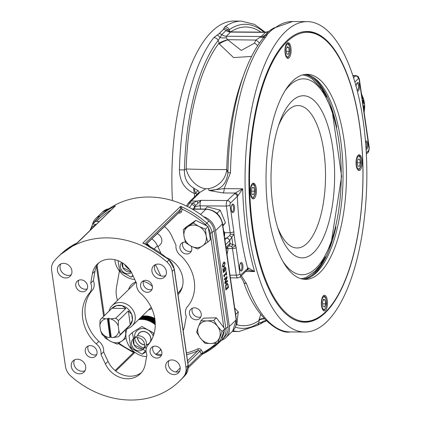<?xml version="1.0" encoding="UTF-8"?>
<svg xmlns="http://www.w3.org/2000/svg" width="421" height="421" viewBox="0 0 421 421"><rect width="100%" height="100%" fill="white"/><g stroke="black" fill="none" stroke-linecap="round" stroke-linejoin="round"><path stroke-width="0.63" d="M141.588 316.671A19.934 17.098 45.8 0 1 154.902 319.286M154.781 318.487A19.934 17.098 -134.2 0 0 142.061 316.208M149.844 246.327A19.934 17.098 -134.2 0 0 146.961 243.591M146.492 244.048A19.934 17.098 45.8 0 1 148.013 245.38M235.649 314.413L238.244 311.887L234.75 308.14M236.034 325.301L236.86 324.496L238.244 311.887M216.362 212.863L217.32 212.994L217.583 213.957M204.985 209.079L207.29 206.832L220.209 210.184L225.467 222.777L222.904 225.961M217.32 212.994L220.209 210.184M222.82 225.356L225.467 222.777M92.399 224.73A15.661 13.435 45.8 0 1 95.741 218.567A15.661 13.435 45.8 0 1 100.23 215.847L100.23 215.847A86.863 74.491 45.8 0 1 203.559 216.662A15.661 13.435 45.8 0 1 215.541 230.65L229.356 326.517A15.661 13.435 45.8 0 1 225.872 337.631A15.661 13.435 45.8 0 1 221.383 340.352A86.863 74.491 45.8 0 1 221.383 340.352L219.288 342.394A86.863 74.491 -134.2 0 0 223.377 338.016L225.477 335.974A86.863 74.491 45.8 0 1 221.383 340.347M70.691 375.948A86.863 74.491 -134.2 0 0 179.393 381.215A86.863 74.491 -134.2 0 0 183.488 376.837A14.24 12.209 -134.2 0 0 185.982 367.454L172.142 271.424A14.24 12.209 -134.2 0 0 166.932 261.978A86.863 74.491 -134.2 0 0 58.235 256.71A86.863 74.491 -134.2 0 0 54.141 261.088A14.24 12.209 -134.2 0 0 51.646 270.471L65.481 366.502A14.24 12.209 -134.2 0 0 70.691 375.948M105.387 363.923A22.781 19.54 -134.2 0 0 140.256 373.837A22.781 19.54 -134.2 0 0 145.245 364.239L146.918 354.771A10.678 9.157 45.8 0 1 148.518 344.462A10.678 9.157 45.8 0 1 148.655 344.331A39.232 33.643 -134.2 0 0 141.403 294.005A10.678 9.157 45.8 0 1 136.646 283.517L132.241 274.003A22.781 19.54 -134.2 0 0 97.372 264.088A22.781 19.54 -134.2 0 0 92.383 273.687L90.71 283.154A10.678 9.157 45.8 0 1 89.105 293.463A10.678 9.157 45.8 0 1 88.973 293.595A39.232 33.643 -134.2 0 0 96.225 343.915A10.678 9.157 45.8 0 1 100.977 354.408L105.387 363.923L108.008 361.371A22.781 19.54 -134.2 0 0 141.498 372.485M91.999 357.582A6.41 5.494 -134.2 0 0 95.609 356.192A6.41 5.494 -134.2 0 0 95.078 347.767A6.41 5.494 -134.2 0 0 86.668 347.009A6.41 5.494 -134.2 0 0 85.9 353.619A6.41 5.494 -134.2 0 0 91.999 357.582M147.35 292.306A6.41 5.494 -134.2 0 0 150.955 290.916A6.41 5.494 -134.2 0 0 150.429 282.491A6.41 5.494 -134.2 0 0 142.019 281.733A6.41 5.494 -134.2 0 0 141.251 288.338A6.41 5.494 -134.2 0 0 147.35 292.306M82.521 291.795A6.41 5.494 -134.2 0 0 86.126 290.406A6.41 5.494 -134.2 0 0 85.595 281.981A6.41 5.494 -134.2 0 0 77.19 281.217A6.41 5.494 -134.2 0 0 76.422 287.827A6.41 5.494 -134.2 0 0 82.521 291.795M156.828 358.097A6.41 5.494 -134.2 0 0 160.438 356.708A6.41 5.494 -134.2 0 0 159.906 348.283A6.41 5.494 -134.2 0 0 151.502 347.52A6.41 5.494 -134.2 0 0 150.734 354.129A6.41 5.494 -134.2 0 0 156.828 358.097M65.729 277.965A7.831 6.715 -134.2 0 0 70.133 276.271A7.831 6.715 -134.2 0 0 69.486 265.972A7.831 6.715 -134.2 0 0 59.214 265.046A7.831 6.715 -134.2 0 0 58.272 273.118A7.831 6.715 -134.2 0 0 65.729 277.965M160.19 278.713A7.831 6.715 -134.2 0 0 164.6 277.018A7.831 6.715 -134.2 0 0 163.953 266.719A7.831 6.715 -134.2 0 0 153.676 265.788A7.831 6.715 -134.2 0 0 152.739 273.866A7.831 6.715 -134.2 0 0 160.19 278.713M174.005 374.579A7.831 6.715 -134.2 0 0 178.415 372.88A7.831 6.715 -134.2 0 0 177.767 362.586A7.831 6.715 -134.2 0 0 167.49 361.655A7.831 6.715 -134.2 0 0 166.553 369.733A7.831 6.715 -134.2 0 0 174.005 374.579M79.543 373.832A7.831 6.715 -134.2 0 0 83.947 372.132A7.831 6.715 -134.2 0 0 83.3 361.839A7.831 6.715 -134.2 0 0 73.028 360.908A7.831 6.715 -134.2 0 0 72.086 368.985A7.831 6.715 -134.2 0 0 79.543 373.832M98.751 262.883A22.781 19.54 -134.2 0 0 95.004 271.135L93.336 280.597L90.71 283.154M93.336 280.597A10.678 9.157 45.8 0 1 91.731 290.911A10.678 9.157 45.8 0 1 91.599 291.037A39.232 33.643 -134.2 0 0 98.851 341.363A10.678 9.157 45.8 0 1 103.603 351.856L108.008 361.371M96.225 343.915L98.851 341.363M100.977 354.408L103.603 351.856M186.671 354.724A81.169 69.607 -134.2 0 0 198.012 350.609A1.426 1.221 45.8 0 1 199.822 351.272L201.28 353.693L202.911 352.63L201.454 350.209A2.847 2.442 -134.2 0 0 197.828 348.877A79.743 68.386 45.8 0 1 186.424 352.993M188.298 366.328L201.28 353.693L202.201 354.335M201.933 354.44L202.911 352.63A85.437 73.27 45.8 0 0 216.468 343.115M88.236 345.994A6.41 5.494 -134.2 0 0 89.084 351.988A6.41 5.494 -134.2 0 0 94.625 355.029A6.41 5.494 -134.2 0 0 96.667 354.656M143.587 280.718A6.41 5.494 -134.2 0 0 144.429 286.706A6.41 5.494 -134.2 0 0 149.976 289.753A6.41 5.494 -134.2 0 0 152.013 289.374M78.759 280.207A6.41 5.494 -134.2 0 0 79.601 286.196A6.41 5.494 -134.2 0 0 85.147 289.238A6.41 5.494 -134.2 0 0 87.184 288.864M153.065 346.504A6.41 5.494 -134.2 0 0 153.912 352.498A6.41 5.494 -134.2 0 0 159.454 355.54A6.41 5.494 -134.2 0 0 161.496 355.166M60.729 263.978A7.831 6.715 -134.2 0 0 61.434 271.492A7.831 6.715 -134.2 0 0 68.349 275.413A7.831 6.715 -134.2 0 0 71.238 274.781M155.196 264.725A7.831 6.715 -134.2 0 0 155.902 272.24A7.831 6.715 -134.2 0 0 162.816 276.16A7.831 6.715 -134.2 0 0 165.706 275.529M169.01 360.592A7.831 6.715 -134.2 0 0 169.716 368.101A7.831 6.715 -134.2 0 0 176.631 372.027A7.831 6.715 -134.2 0 0 179.52 371.39M74.543 359.844A7.831 6.715 -134.2 0 0 75.248 367.354A7.831 6.715 -134.2 0 0 82.163 371.28A7.831 6.715 -134.2 0 0 85.053 370.643M144.756 243.891L142.798 243.133L144.256 243.591M77.185 242.864L113.565 207.627M178.425 212.973A2.847 2.442 -134.2 0 0 181.483 211.621L182.246 209.216A1.426 0.663 17.6 0 0 180.451 209.158L179.688 211.558A1.426 1.221 45.8 0 1 179.414 212.01L146.092 244.438M224.161 330.559A12.814 10.988 45.8 0 1 221.793 337.579A1.426 0.731 -139.6 0 0 223.377 338.016A14.24 12.209 -134.2 0 0 225.877 328.633L212.037 232.602A14.24 12.209 -134.2 0 0 206.827 223.156L205.516 224.603A85.437 73.27 45.8 0 0 182.246 209.216L180.593 206.353L180.451 209.158L144.808 243.838M196.202 319.786A6.41 5.494 45.8 0 1 190.103 315.818A6.41 5.494 45.8 0 1 190.871 309.209A6.41 5.494 45.8 0 1 199.275 309.972A6.41 5.494 45.8 0 1 199.807 318.397A6.41 5.494 45.8 0 1 196.202 319.786M191.197 246.211A6.41 5.494 45.8 0 1 190.324 252.605A6.41 5.494 45.8 0 1 186.719 253.995A6.41 5.494 45.8 0 1 180.62 250.027A6.41 5.494 45.8 0 1 181.388 243.422A6.41 5.494 45.8 0 1 185.398 242.049M164.5 226.519A22.781 19.54 45.8 0 1 171.61 235.692L176.015 245.206A10.678 9.157 -134.2 0 0 180.772 255.694A39.232 33.643 45.8 0 1 188.024 306.02A10.678 9.157 -134.2 0 0 187.887 306.151A10.678 9.157 -134.2 0 0 186.287 316.46L184.614 325.928A22.781 19.54 45.8 0 1 183.182 330.506M89.947 230.613L92.678 224.109L95.325 221.53L99.393 221.42M95.967 224.756A12.104 10.378 -134.2 0 0 90.089 230.229A12.104 10.378 -134.2 0 0 89.957 230.603M92.678 224.109L96.404 224.33M125.369 329.969L125.569 331.18A12.104 10.378 -134.2 0 0 125.305 330.032M126.084 338.063L121.774 341.11A12.104 10.378 -134.2 0 0 125.569 331.18L125.974 333.185M121.774 341.11L117.217 344.136L110.702 341.41A12.104 10.378 -134.2 0 0 121.774 341.11M105.55 336.884A12.104 10.378 -134.2 0 0 110.702 341.41L104.987 337.916L104.571 336.584M200.959 320.718L203.606 318.144L216.389 317.797L224.793 328.917L220.409 340.384L217.762 342.957L210.974 343.52L204.98 343.304L200.38 338.137L196.581 332.185L198.37 326.838A12.104 10.378 -134.2 0 0 200.38 338.137A12.104 10.378 -134.2 0 0 210.974 343.52A12.104 10.378 -134.2 0 0 219.557 337.61A12.104 10.378 -134.2 0 0 217.546 326.317A12.104 10.378 -134.2 0 0 206.953 320.934A12.104 10.378 -134.2 0 0 198.37 326.838L200.959 320.718L206.953 320.934L213.742 320.37L217.546 326.317L222.146 331.49L217.762 342.957M216.389 317.797L213.742 320.37M224.793 328.917L222.146 331.49M183.314 229.755L187.871 226.73A12.104 10.378 -134.2 0 0 184.077 236.665A12.104 10.378 -134.2 0 0 191.355 246.296L185.64 242.796L184.077 236.665L183.314 229.755L185.961 227.177L195.87 220.357L208.1 226.577L210.426 239.617L207.779 242.191L197.87 249.016L191.355 246.296A12.104 10.378 -134.2 0 0 202.427 245.99A12.104 10.378 -134.2 0 0 206.216 236.06L207.779 242.191M187.871 226.73L193.223 222.93L198.944 226.43A12.104 10.378 -134.2 0 0 187.871 226.73M195.87 220.357L193.223 222.93M198.944 226.43L205.459 229.15L206.216 236.06A12.104 10.378 -134.2 0 0 198.944 226.43M208.1 226.577L205.459 229.15M203.559 216.662A86.863 74.491 45.8 0 1 208.927 221.114A14.24 12.209 45.8 0 1 214.136 230.561L227.977 326.591A14.24 12.209 45.8 0 1 225.477 335.974M182.956 242.407A6.41 5.494 -134.2 0 0 183.798 248.401A6.41 5.494 -134.2 0 0 189.345 251.442A6.41 5.494 -134.2 0 0 191.381 251.063M192.434 308.198A6.41 5.494 -134.2 0 0 193.281 314.187A6.41 5.494 -134.2 0 0 198.823 317.229A6.41 5.494 -134.2 0 0 200.864 316.855M223.419 262.509L224.356 261.978L223.435 262.509L222.377 265.961L223.435 262.509M223.114 267.293L222.362 265.961L222.935 267.251L224.051 266.761L225.109 263.304L224.356 261.978M224.44 279.881L224.309 279.055L224.44 279.881L226.519 277.86L224.83 282.559L225.009 283.812L224.814 282.559L226.498 277.876M224.309 279.055L226.935 276.502L224.309 279.055M225.256 282.617L227.514 280.433L225.251 282.638L227.093 277.492L226.945 276.502M226.435 275.081L226.251 273.887L226.435 275.081L226.703 274.824L226.24 271.582L226.14 273.018L225.956 271.84L226.224 271.582M223.872 276.013L224.44 277.029L223.761 275.323L226.124 273.018L223.777 275.323L224.035 275.944M225.888 290.011L225.535 285.917L226.445 283.491L227.024 283.212L226.461 283.491L225.551 285.917L225.888 290.011L228.524 287.459L227.756 283.78L227.014 283.212M222.862 268.919L223.388 272.566L222.851 268.919L223.172 268.619L222.851 268.919M223.572 271.398L224.261 270.729L224.098 268.44L224.635 267.14L225.351 267.114L224.635 267.14L224.114 268.44L224.272 270.729L223.572 271.413L223.172 268.619M223.388 272.566L224.74 271.25L224.451 268.793L224.777 268.045L225.251 267.972L225.551 268.777L225.588 270.74L225.535 268.772L225.24 267.972L224.761 268.045M222.798 264.441L224.404 262.878L224.819 263.588L224.677 264.856L223.919 265.856L223.088 266.398L222.667 265.677L222.798 264.441M223.093 266.398L224.667 264.856L224.803 263.588L224.393 262.878M225.009 283.812L227.635 281.26L227.514 280.433M224.44 277.029L224.504 275.587L226.261 273.876M225.977 288.159L225.882 286.254L226.587 284.417L227.135 284.154L227.561 284.528L228.098 286.869L226.077 288.832L225.977 288.159M228.098 286.869L227.545 284.528L227.082 284.149M226.077 288.822L228.082 286.869M225.367 267.114L224.646 267.14L225.367 267.114L225.856 268.493L225.956 270.377L225.588 270.74M224.777 268.045L225.24 267.972M227.614 247.143A4.273 1.673 -89.5 0 1 227.956 248.553L232.466 248.59L236.297 275.176L229.992 275.123M226.293 248.427L227.956 248.553A32.754 28.086 -134.2 0 1 227.014 254.463M193.313 208.984L195.36 205.632L201.143 200.333L196.933 201.038L192.729 203.022L189.66 203.001A21.36 8.378 -89.5 0 1 191.218 200.996L198.959 193.465A2.847 2.442 -134.2 0 0 197.36 194.076A2.847 2.442 -134.2 0 0 197.354 194.081L189.618 201.612A2.847 2.442 45.8 0 1 191.218 200.996L196.933 201.038A2.847 0.579 -102.4 0 1 197.781 203.132M228.945 245.848L231.324 246.427L232.139 247.222A2.847 1.784 -19.6 0 0 235.597 245.306L234.008 234.286L230.271 234.229L229.745 235.471L226.603 238.086A2.847 2.41 43 0 1 229.64 240.728L231.766 237.118L234.008 234.286A7.12 2.794 90.5 0 0 233.839 231.639L230.008 205.059A1.426 0.558 -89.5 0 1 230.34 203.217L237.886 195.818L242.685 188.782L224.172 188.634L230.492 172.731L227.924 172.757C226.503 184.672 220.194 190.581 209 190.487L223.077 192.95L235.271 193.05L227.34 200.538A4.273 1.673 90.5 0 0 226.34 206.058L230.166 232.639L223.883 232.75M198.959 193.465L199.48 192.607L205.864 188.776L208.406 188.661A21.36 20.113 162.1 0 0 226.724 169.4A143.887 56.451 -89.5 0 1 242.122 79.359L244.385 73.18A153.076 60.056 90.5 0 0 227.924 172.757L226.724 169.4C226.003 169.81 196.286 169.442 186.182 168.963L184.456 169.963A152.044 59.656 -89.5 0 1 218.167 40.453L219.267 43.979L233.587 57.598L251.579 56.419M205.864 188.776A21.36 15.798 59 0 1 186.182 168.963A149.381 58.608 90.5 0 1 218.962 43.242A7.12 1.042 160.4 0 1 227.666 39.7L226.298 37.764L226.303 36.243A7.12 6.078 46.5 0 1 221.83 34.596L226.066 30.47A7.12 6.131 -134.9 0 0 230.576 32.085L231.103 31.901L228.803 31.222A7.12 5.41 -51.3 0 1 228.782 31.207L228.792 31.217A7.12 5.41 -51.3 0 1 227.698 29.875L229.15 29.765A152.044 59.656 -89.5 0 1 263.904 32.159M230.492 172.731A155.212 60.898 -89.5 0 1 265.683 37.095L267.656 34.017L271.929 29.859A4.273 3.752 -132.6 0 0 269.551 30.759A4.273 3.752 -132.6 0 0 269.472 30.833L265.272 34.917A7.12 6.162 44.2 0 1 261.209 36.522L255.8 40.069L254.479 43.152L241.301 50.425L227.829 39.848A7.12 1.252 -22.9 0 0 219.267 43.979M259.368 43.179A7.12 3.257 -156.8 0 0 255.8 40.069L227.666 39.7M265.551 32.185L265.477 32.364A7.12 6.047 -132.7 0 0 269.193 31.091M254.479 43.152A7.12 3.257 -156.8 0 1 257.668 45.715M197.233 194.202A2.847 2.668 -170.1 0 1 199.48 192.607L198.144 190.724L193.528 187.966L194.376 193.497A155.212 60.898 90.5 0 0 194.518 196.844M193.534 187.961C187.15 183.972 184.124 177.967 184.456 169.963L179.42 169.8C179.635 181.288 184.624 189.187 194.376 193.497A4.273 0.442 -2.1 0 1 195.939 193.56L196.844 194.581M213.836 37.59A4.273 3.505 -141.7 0 1 218.167 40.453L221.83 34.596A4.273 3.663 40.1 0 0 219.088 33.669L213.836 37.59A155.212 60.898 90.5 0 0 179.42 169.8M223.425 29.449A4.273 3.652 51.5 0 1 226.066 30.47L227.698 29.875A4.273 4.094 -172.9 0 0 223.888 28.323L223.425 29.449L219.088 33.669M230.408 32.101L229.15 29.765A4.273 3.784 55.1 0 0 225.046 26.681L223.888 28.323M267.656 34.017A4.273 3.568 -135.7 0 0 265.272 34.917L263.078 38.243A4.273 3.531 -140.8 0 0 263.072 38.243C255.905 47.105 249.679 58.751 244.385 73.18M271.929 29.859L275.402 27.639A155.212 60.898 -89.5 0 1 292.569 21.513L307.198 21.629A155.212 60.898 -89.5 0 1 366.049 148.76A155.212 60.898 -89.5 0 1 326.849 321.712A155.212 60.898 -89.5 0 1 304.746 332.043A155.212 60.898 -89.5 0 1 257.105 271.587A155.212 60.898 -89.5 0 1 251.826 108.123A155.212 60.898 -89.5 0 1 307.198 21.629M273.287 28.318A4.273 3.773 53.7 0 1 273.313 28.296L273.313 28.296A4.273 3.773 53.7 0 1 275.402 27.639M265.683 37.095A4.273 3.531 -140.8 0 0 263.078 38.237M223.077 192.95A4.273 1.673 -89.5 0 0 224.172 188.634L209 190.487L208.406 188.661M245.717 271.498L254.616 271.566L248.279 267.935A2.847 2.073 59.8 0 1 247.474 269.914A2.847 2.073 59.8 0 1 247.432 269.94L254.616 271.566A155.212 60.898 -89.5 0 1 242.685 188.782L235.271 193.05A2.847 2.073 -120.2 0 1 237.886 195.818M260.725 314.524L259.026 319.876A7.12 3.279 -171.8 0 1 264.125 318.544M259.026 319.876L258.873 322.928A152.044 59.656 -89.5 0 1 235.376 327.138M264.43 318.876A7.12 3.521 4.8 0 0 258.931 320.602A149.381 58.608 90.5 0 1 236.691 324.665M263.393 322.123L263.278 322.233A7.12 6.078 46.5 0 1 263.341 322.17A7.12 6.078 46.5 0 1 263.346 322.165L266.404 320.897M266.114 320.613A7.12 6.368 154.6 0 0 261.02 322.823A4.273 2.936 67.3 0 1 259.768 324.191L263.236 322.275A4.273 3.768 -133.4 0 0 263.278 322.233L258.873 322.928A4.273 3.784 -124.9 0 1 257.426 325.328A4.273 3.784 -124.9 0 0 257.426 325.328L259.768 324.191A4.273 2.936 67.3 0 1 259.752 324.196A4.273 2.936 67.3 0 1 259.704 324.217M246.469 283.596A4.273 2.715 159.9 0 1 243.691 282.123C255.542 318.334 279.928 334.485 290.116 331.927A155.212 60.898 -89.5 0 1 246.469 283.596L241.375 275.723M240.338 276.734L242.485 279.602L243.691 282.123A4.273 2.715 159.9 0 1 243.68 282.096M247.527 269.882L248.058 269.866M224.414 236.428A4.273 1.673 90.5 0 0 224.593 232.597A32.754 28.086 -134.2 0 0 223.583 230.655M248.279 267.935L240.686 274.992A1.426 0.558 -89.5 0 1 239.965 274.171L236.139 247.59A7.12 2.794 90.5 0 0 235.597 245.306L232.866 244.743L230.024 243.396A2.847 2.473 48.8 0 1 229.292 245.506M240.686 274.992A2.847 2.442 45.8 0 1 240.049 277.013L247.032 270.219A2.847 2.442 45.8 0 1 247.027 270.224A2.847 2.442 45.8 0 0 247.669 268.198A159.485 62.571 90.5 0 1 237.323 196.423A2.847 2.442 -134.2 0 0 234.323 193.744M232.297 204.343A4.273 1.673 -89.5 0 1 234.544 208.495A4.273 1.673 -89.5 0 1 232.129 212.189A4.273 1.673 -89.5 0 1 231.197 208.316A4.273 1.673 -89.5 0 1 232.187 204.464A4.273 1.673 -89.5 0 1 232.297 204.343M240.728 262.825A4.273 1.673 -89.5 0 1 242.975 266.977A4.273 1.673 -89.5 0 1 240.554 270.671A4.273 1.673 -89.5 0 1 239.623 266.798A4.273 1.673 -89.5 0 1 240.617 262.946A4.273 1.673 -89.5 0 1 240.728 262.825M356.129 86.631A4.273 1.673 -89.5 0 1 357.119 82.89A4.273 1.673 -89.5 0 1 357.229 82.769A4.273 1.673 -89.5 0 1 359.481 86.684A4.273 1.673 -89.5 0 1 357.229 90.794M365.496 141.43A4.273 1.673 -89.5 0 1 365.549 141.372A4.273 1.673 -89.5 0 1 365.654 141.251A4.273 1.673 -89.5 0 1 367.891 144.592A4.273 1.673 -89.5 0 1 366.096 149.502M172.447 200.58A155.212 60.898 -89.5 0 1 233.981 21.05L241.444 21.108A155.212 60.898 90.5 0 0 225.046 26.681M195.36 205.632A2.847 1.684 -129 0 0 192.729 203.022L189.487 207.579M194.876 209L194.639 207.353A8.546 3.352 90.5 0 1 194.581 206.916A2.847 2.194 -148.5 0 0 191.371 204.501M229.745 235.471L231.766 237.118L232.866 244.743A2.847 1.216 117.4 0 1 231.324 246.427M193.528 187.966L195.939 193.56A2.847 1.963 -61.3 0 1 198.144 190.724M362.192 98.777L363.339 98.461A25.644 21.992 -134.2 0 0 363.128 97.872L362.102 98.151L363.118 97.872A25.634 21.981 -134.2 0 0 362.818 97.088L362.349 95.914L361.739 95.651L362.365 95.914L361.618 94.82M361.976 94.962L361.45 93.651M325.528 312.545A145.387 57.04 -89.5 0 1 304.82 322.218A145.387 57.04 -89.5 0 1 248.932 176.383A145.387 57.04 -89.5 0 1 307.12 31.454A145.387 57.04 -89.5 0 1 362.249 150.534A145.387 57.04 -89.5 0 1 325.528 312.545M363.518 107.676L364.607 104.65A25.634 21.981 -134.2 0 0 364.523 103.813L363.097 102.998L364.539 103.813A25.644 21.992 -134.2 0 0 364.412 102.871L363.27 102.324A25.644 21.992 -134.2 0 0 363.265 102.314L363.818 100.051A25.644 21.992 -134.2 0 0 363.539 99.077A25.634 21.981 -134.2 0 0 363.328 98.467M362.876 102.108L363.523 99.077L362.655 101.993M362.902 103.719L363.097 102.992M363.976 111.176L364.507 109.376L363.612 108.629L364.523 109.376L364.554 109.055A25.644 21.992 -134.2 0 0 364.618 108.434L363.802 107.892L364.675 105.624A25.644 21.992 -134.2 0 0 364.618 104.65L363.465 107.634M364.397 102.861A25.634 21.981 -134.2 0 0 363.812 100.077M364.602 108.423A25.634 21.981 -134.2 0 0 364.665 105.655M364.06 111.754L364.412 110.213M364.428 110.213L363.981 111.202M364.165 112.475L364.302 111.223M157.238 233.592A7.12 6.104 45.8 0 1 160.217 244.654L157.964 246.848M166.832 257.768A23.929 20.518 45.8 0 1 182.309 287.048A23.929 20.518 45.8 0 1 178.025 294.711M144.635 344.82A7.12 6.104 45.8 0 1 137.604 337.595M137.714 335.937A7.12 6.104 45.8 0 1 139.246 333.095A7.12 6.104 45.8 0 1 143.251 331.553A7.12 6.104 45.8 0 1 150.029 335.958A7.12 6.104 45.8 0 1 149.176 343.304A7.12 6.104 45.8 0 1 146.292 344.752M144.64 344.952A7.262 6.226 45.8 0 1 140.677 343.368A7.262 6.226 45.8 0 1 137.472 337.584M137.572 335.963A7.262 6.226 45.8 0 1 139.146 332.995A7.262 6.226 45.8 0 1 147.981 333.222A7.262 6.226 45.8 0 1 150.25 342.12M149.134 343.341A7.262 6.226 -134.2 0 0 149.671 342.973A7.262 6.226 45.8 0 1 149.276 343.404A7.262 6.226 45.8 0 1 146.261 344.894M182.556 286.043A22.781 19.54 45.8 0 1 178.272 292.895A22.781 19.54 45.8 0 1 177.82 293.316M240.27 270.224A3.5 1.374 90.5 0 0 240.565 270.308A3.5 1.374 90.5 0 0 241.964 266.819A3.5 1.374 90.5 0 0 240.617 263.309A3.5 1.374 90.5 0 0 240.323 263.388M231.839 211.742A3.5 1.374 90.5 0 0 232.134 211.826A3.5 1.374 90.5 0 0 233.539 208.337A3.5 1.374 90.5 0 0 232.192 204.822A3.5 1.374 90.5 0 0 231.897 204.906M365.523 141.735A3.5 1.374 -89.5 0 1 365.549 141.735A3.5 1.374 -89.5 0 1 366.875 144.55A3.5 1.374 -89.5 0 1 366.033 148.466M356.824 83.332A3.5 1.374 -89.5 0 1 357.124 83.253A3.5 1.374 -89.5 0 1 358.466 86.731A3.5 1.374 -89.5 0 1 357.092 90.252M177.815 293.263A22.781 19.54 -134.2 0 0 178.53 292.637M181.272 288.959A22.639 19.419 45.8 0 1 178.541 292.432L177.799 293.153M160.906 253.184L157.428 245.696A15.661 13.435 -134.2 0 0 151.834 238.849M160.769 275.855L155.528 264.577M119.417 271.008L116.501 287.375A28.481 24.423 -134.2 0 0 117.501 300.368M143.335 281.438A15.735 13.493 45.8 0 1 152.407 286.559M151.776 308.525A15.735 13.493 45.8 0 1 148.408 310.03M128.547 289.622A15.735 13.493 45.8 0 1 131.62 284.549A15.735 13.493 45.8 0 1 135.894 281.891M135.946 282.002A15.735 13.493 -134.2 0 0 135.741 282.623M109.123 311.008A14.24 12.209 45.8 0 1 112.118 305.609A14.24 12.209 45.8 0 1 125.884 303.83A14.24 12.209 45.8 0 1 135.167 316.066A14.24 12.209 45.8 0 1 131.978 326.017A14.24 12.209 45.8 0 1 126.5 328.864M111.191 336.953L110.47 336.937L109.949 337.447L107.471 318.844L105.65 318.808A10.325 8.852 45.8 0 0 99.845 325.475L100.04 320.239A12.462 10.683 45.8 0 1 101.461 318.46L112.223 307.993A12.462 10.683 45.8 0 1 116.685 305.572A12.462 10.683 45.8 0 1 122.132 305.678A12.462 10.683 45.8 0 1 131.694 314.371A12.462 10.683 45.8 0 1 132.389 317.139A12.462 10.683 45.8 0 1 132.431 319.892A12.462 10.683 45.8 0 1 129.6 325.849L118.843 336.321A12.462 10.683 45.8 0 1 118.28 336.826L113.081 337.51A10.325 8.852 45.8 0 0 118.88 330.843L118.212 325.828L118.406 320.591L128.379 310.887L130.236 324.838L120.264 334.542A12.462 10.683 45.8 0 1 118.843 336.321M130.236 324.838L132.431 319.892L131.694 314.371L128.379 310.887M120.264 334.542L118.88 330.843M125.774 308.514L122.132 305.678L116.685 305.572L111.997 308.251L125.774 308.514L115.801 318.218A12.462 10.683 45.8 0 1 118.406 320.591M115.801 318.218L110.602 318.902A10.325 8.852 45.8 0 1 118.212 325.828M101.461 318.46A12.462 10.683 45.8 0 1 102.024 317.955L111.997 308.251M105.65 318.808L102.024 317.955M108.129 337.416L104.503 336.563A12.462 10.683 45.8 0 1 101.898 334.195L100.514 330.49A10.325 8.852 45.8 0 0 108.129 337.416L109.949 337.447M110.602 318.902L108.781 318.865L111.26 337.474L113.081 337.51M99.845 325.475L100.514 330.49M107.471 318.844L107.992 318.334L109.307 318.355L108.781 318.865M110.47 336.937L107.992 318.334M296.531 320.607A145.245 56.982 90.5 0 0 304.43 322.076A145.245 56.982 90.5 0 0 328.843 308.393L329.385 307.751A144.535 56.703 -89.5 0 1 252.953 228.687A144.535 56.703 -89.5 0 1 268.414 70.791A144.535 56.703 -89.5 0 1 331.453 46.31A144.535 56.703 -89.5 0 1 362.934 177.288A144.535 56.703 -89.5 0 1 329.385 307.751M331.453 46.31L330.922 45.657A145.245 56.982 90.5 0 0 306.725 31.591A145.245 56.982 90.5 0 0 298.805 32.938M356.224 165.453A7.831 3.073 -89.5 0 1 359.171 154.812A7.831 3.073 -89.5 0 1 362.181 162.669A7.831 3.073 -89.5 0 1 359.05 170.479A7.831 3.073 -89.5 0 1 356.224 165.453M321.539 305.92A7.831 3.073 -89.5 0 1 324.491 295.279A7.831 3.073 -89.5 0 1 327.501 303.131A7.831 3.073 -89.5 0 1 324.365 310.94A7.831 3.073 -89.5 0 1 321.539 305.92M256.242 188.224A7.831 3.073 -89.5 0 1 253.295 198.865A7.831 3.073 -89.5 0 1 250.279 191.008A7.831 3.073 -89.5 0 1 253.416 183.198A7.831 3.073 -89.5 0 1 256.242 188.224M290.922 47.757A7.831 3.073 -89.5 0 1 287.975 58.398A7.831 3.073 -89.5 0 1 284.964 50.546A7.831 3.073 -89.5 0 1 288.096 42.737A7.831 3.073 -89.5 0 1 290.922 47.757M268.44 213.615A102.524 40.227 -89.5 0 1 307.041 74.317A102.524 40.227 -89.5 0 1 346.457 177.157A102.524 40.227 -89.5 0 1 305.42 279.36A102.524 40.227 -89.5 0 1 268.44 213.615M305.341 74.396A102.524 40.227 -89.5 0 1 343.052 177.13A102.524 40.227 -89.5 0 1 303.72 279.255M311.261 276.676A104.019 40.811 90.5 0 0 314.545 273.871A104.019 40.811 90.5 0 0 335.958 226.935M336.747 127.221A104.019 40.811 90.5 0 0 312.84 77.096M303.562 279.239A102.882 40.363 90.5 0 0 314.392 272.808A102.882 40.363 90.5 0 0 325.37 256.815M326.633 97.177A102.882 40.363 90.5 0 0 305.178 74.412M300.81 278.644A101.898 39.979 90.5 0 0 306.483 277.207L315.05 271.256L320.386 264.977L331.027 243.78L341.599 176.283L332.048 110.191L321.849 89.036L311.982 78.722L308.067 76.485A101.898 39.979 90.5 0 0 302.42 74.959M313.729 252.479A81.064 31.807 -89.5 0 1 278.897 231.255A81.064 31.807 -89.5 0 1 279.765 121.995A81.064 31.807 -89.5 0 1 329.427 131.205A81.064 31.807 -89.5 0 1 313.729 252.479M277.739 227.724A71.196 27.933 90.5 0 0 307.167 243.227A71.196 27.933 90.5 0 0 321.407 138.535A71.196 27.933 90.5 0 0 278.544 125.505M286.059 49.841L287.122 46.699L288.706 47.42L289.227 51.288L288.164 54.43L286.585 53.709L286.059 49.841M286.254 51.262L289.227 51.288M288.706 47.42L286.88 47.41M253.684 194.676L252.074 194.497L251.353 190.85L252.242 187.382L253.852 187.561L254.573 191.208L253.684 194.676M252.2 187.55L253.852 187.561M251.416 191.181L254.573 191.208M325.617 303.825L324.559 306.972L322.975 306.246L322.454 302.383L323.512 299.242L325.096 299.962L325.617 303.825L322.644 303.804M323.275 299.947L325.096 299.962M357.997 158.996L359.608 159.175L360.329 162.822L359.439 166.29L357.829 166.111L357.108 162.464L357.997 158.996M360.329 162.822L357.171 162.795M357.955 159.164L359.608 159.175M134.783 279.491A19.934 17.098 45.8 0 1 114.822 259.694M129.557 269.487A10.393 8.915 45.8 0 1 124.627 264.425M122.627 262.999L122.921 267.73L131.02 271.682M132.862 275.339L131.047 277.107L119.685 270.882L118.001 260.657M121.148 269.461L119.685 270.882M133.115 275.892L131.047 277.107M122.279 262.783A7.12 6.104 -134.2 0 0 129.647 272.045A7.12 6.104 -134.2 0 0 131.131 271.877M121.616 262.383A7.12 6.104 -134.2 0 0 122.543 271.382A7.12 6.104 -134.2 0 0 131.515 272.555M141.114 317.129A19.934 17.098 45.8 0 1 155.012 320.097M160.917 349.577A19.934 17.098 45.8 0 1 159.612 351.03L160.554 350.109A19.934 17.098 -134.2 0 0 160.98 349.683A19.934 17.098 45.8 0 1 160.922 349.756A19.934 17.098 45.8 0 1 160.738 349.93M160.08 350.572A19.934 17.098 -134.2 0 0 160.954 349.646M155.16 321.57A19.934 17.098 -134.2 0 0 140.277 317.95M155.081 320.739A19.934 17.098 -134.2 0 0 140.746 317.487M139.677 332.674A7.262 6.226 45.8 0 1 139.856 332.411M139.804 318.408A19.934 17.098 45.8 0 1 155.217 322.418M139.588 332.611A7.262 6.226 -134.2 0 0 139.204 333.137M160.869 349.509A19.934 17.098 -134.2 0 1 159.448 351.182A19.934 17.098 -134.2 0 1 159.243 351.388L158.77 351.845A19.934 17.098 -134.2 0 0 158.98 351.64A19.934 17.098 -134.2 0 0 160.796 349.393M155.275 323.938A19.934 17.098 -134.2 0 0 138.962 319.223M155.249 323.081A19.934 17.098 -134.2 0 0 139.435 318.765M138.704 333.711A7.262 6.226 45.8 0 1 139.388 332.774M149.502 343.168A7.262 6.226 45.8 0 1 148.55 343.825M138.983 350.861A7.12 6.104 -134.2 0 0 142.993 349.319A7.12 6.104 -134.2 0 0 142.403 339.957A7.12 6.104 -134.2 0 0 133.062 339.115A7.12 6.104 -134.2 0 0 132.21 346.457A7.12 6.104 -134.2 0 0 138.983 350.861M134.052 338.358A7.12 6.104 -134.2 0 0 134.336 345.357A7.12 6.104 -134.2 0 0 140.756 349.135A7.12 6.104 -134.2 0 0 143.777 348.351M146.119 351.824L142.156 354.198L145.392 351.051L142.982 349.33L144.766 347.593A7.12 6.104 -134.2 0 0 145.619 340.252A7.12 6.104 -134.2 0 0 138.841 335.842A7.12 6.104 -134.2 0 0 134.836 337.389L133.062 339.115M142.156 354.198L130.794 347.978L129.026 335.695L132.262 332.548L133.562 338.626M133.631 339.163L134.031 344.82L142.382 348.935M132.257 346.551L130.794 347.978M145.392 351.051L146.04 350.614M153.618 346.32L152.865 347.051M153.744 334.7L153.218 332.716L141.856 326.491L132.262 332.548M134.588 337.626A10.393 8.915 45.8 0 1 142.814 328.496A10.393 8.915 45.8 0 1 153.239 336.168M146.445 347.872A10.393 8.915 45.8 0 1 144.519 347.83M144.093 347.772A10.393 8.915 45.8 0 1 134.641 338.052M146.592 356.619A19.934 17.098 45.8 0 1 134.694 352.209A19.934 17.098 45.8 0 1 127.116 328.727M138.488 319.686A19.934 17.098 45.8 0 1 155.281 324.802M160.701 349.251A19.934 17.098 45.8 0 1 158.296 352.309A19.934 17.098 45.8 0 1 155.728 354.303M192.371 209.169L205.848 209.279A15.661 13.435 45.8 0 1 222.362 224.014L236.181 319.876A2.847 0.947 -8.2 0 0 236.376 319.45L232.697 330.99A15.661 13.435 45.8 0 0 236.181 319.876L229.356 326.517M183.488 376.837L185.587 374.795A86.863 74.491 45.8 0 1 181.493 379.168L179.393 381.215M202.438 354.198A86.863 74.491 -134.2 0 0 219.288 342.394L202.227 354.319M92.383 273.687L95.004 271.135M161.68 354.671A79.743 68.386 45.8 0 1 156.333 353.914M187.545 360.792L198.012 350.609A1.426 0.705 64.6 0 0 197.828 348.877M187.855 362.923L199.822 351.272L201.454 350.209M180.22 367.922L176.031 371.996M178.872 371.659L179.809 370.754M115.754 371.048L134.93 352.388M134.094 352.072A85.437 73.27 45.8 0 1 118.827 343.094M77.696 242.533L60.335 254.668A86.863 74.491 45.8 0 1 77.69 242.617L115.486 205.843A86.863 74.491 -134.2 0 0 98.13 217.889A86.863 74.491 -134.2 0 0 94.036 222.267A1.426 0.731 40.4 0 0 94.009 222.293A1.426 0.731 40.4 0 0 93.962 222.862M181.483 211.621A1.426 0.663 17.6 0 0 179.688 211.558L145.966 244.38M166.932 261.978L169.031 259.936A14.24 12.209 45.8 0 1 174.241 269.382A1.426 0.474 -8.2 0 0 174.341 269.166L169.031 259.936A86.863 74.491 45.8 0 0 142.798 243.133L180.593 206.353A86.863 74.491 -134.2 0 1 206.827 223.156L208.927 221.114M221.793 337.579A85.437 73.27 45.8 0 1 221.23 338.231M208.358 228.024A12.814 10.988 45.8 0 1 210.2 233.102L223.825 327.638M205.516 224.603A12.814 10.988 45.8 0 1 206.832 225.93M96.556 221.499A85.437 73.27 45.8 0 1 111.244 209.884M104.355 315.65L97.098 265.283M172.142 271.424L174.241 269.382L188.082 365.412A1.426 0.474 -8.2 0 0 188.182 365.196L174.341 269.166A1.426 0.474 -8.2 0 0 174.178 268.987M185.982 367.454L188.082 365.412A14.24 12.209 45.8 0 1 185.587 374.795A1.426 0.731 40.4 0 0 185.608 374.769L188.182 365.196A1.426 0.474 -8.2 0 0 188.024 365.023M181.493 379.168L185.608 374.769A1.426 0.731 40.4 0 0 185.635 374.737M227.977 326.591L225.877 328.633A1.426 0.474 171.8 0 1 224.73 329.075M214.136 230.561L212.037 232.602A1.426 0.474 171.8 0 1 210.2 233.102M95.741 218.567L102.566 211.926A15.661 13.435 45.8 0 1 108.976 208.721M192.029 208.974L206.253 209.09A2.847 1.116 90.5 0 0 205.848 209.279L200.554 214.431M206.253 209.09C215.063 209.984 220.499 214.821 222.562 223.583A2.847 0.947 171.8 0 1 222.362 224.014L215.541 230.65M194.639 207.353A4.273 1.421 171.8 0 1 200.143 205.853A4.273 1.673 -89.5 0 1 201.143 200.333L227.34 200.538A2.847 2.442 -134.2 0 1 230.34 203.217M200.601 209.042L200.143 205.853L226.34 206.058A2.847 0.947 171.8 0 0 230.008 205.059M261.209 36.522L226.303 36.243L230.576 32.085L265.477 32.364L261.209 36.522M260.909 32.133A149.381 58.608 90.5 0 0 230.729 31.885M226.298 37.764A7.12 3.052 0.2 0 1 219.899 37.458A4.273 2.773 59.4 0 0 216.92 35.106M266.877 35.169A4.273 3.81 26.5 0 0 264.083 36.58A7.12 3.7 32.9 0 1 260.346 37.248M273.255 28.96A4.273 3.405 -119.9 0 0 271.619 29.323A4.273 3.405 -119.9 0 0 271.608 29.323A4.273 3.405 -119.9 0 0 271.482 29.402M232.971 330.717A155.212 60.898 90.5 0 0 238.991 331.527L257.42 325.338M226.603 238.086A4.273 1.673 -89.5 0 1 226.551 238.139L224.893 239.754M224.661 238.128L226.551 238.139A2.847 2.442 45.8 0 1 229.55 240.817A7.12 2.794 90.5 0 0 229.64 240.728L230.024 243.396A7.12 2.794 90.5 0 0 229.934 243.48L225.982 247.322M233.839 231.639A2.847 0.947 -8.2 0 1 230.166 232.639A4.273 1.673 -89.5 0 1 230.271 234.229M225.603 244.664L229.55 240.817M239.965 274.171A2.847 0.947 171.8 0 1 236.297 275.176A4.273 1.673 90.5 0 0 237.839 277.913L230.382 277.855M229.934 243.48A2.847 2.442 45.8 0 1 229.303 245.496L226.161 248.553M232.139 247.222A4.273 1.673 -89.5 0 1 232.466 248.59A2.847 0.947 171.8 0 0 236.139 247.59M352.803 75.591L356.029 75.617A4.273 1.673 90.5 0 0 355.419 75.901L353.508 77.759M352.898 75.88L355.419 75.901A2.847 2.442 45.8 0 1 358.424 78.58A1.426 0.558 -89.5 0 1 359.139 79.395L369.096 148.513A1.426 0.558 -89.5 0 1 368.764 150.355L366.291 152.76M354.835 82.074L358.424 78.58M356.029 75.617L358.15 76.48L359.339 78.969A2.847 0.947 171.8 0 1 359.139 79.395M368.764 150.355A2.847 2.442 -134.2 0 1 368.133 152.376L369.296 148.087A2.847 0.947 171.8 0 1 369.096 148.513M187.487 206.548L189.66 203.001A2.847 2.194 31.5 0 0 187.824 203.901L186.498 206.058M362.818 97.088L362.055 97.835M364.349 109.239L363.781 109.797M154.233 248.806L157.428 245.696M284.412 91.662A97.935 38.427 -89.5 0 1 337.842 134.936A97.935 38.427 -89.5 0 1 315.997 268.23A97.935 38.427 -89.5 0 1 283.07 261.657M286.912 43.442A7.12 2.794 90.5 0 0 286.806 43.442L286.912 43.442C288.969 42.621 290.016 45.621 290.048 52.451C288.632 56.982 287.548 58.724 286.801 57.677M285.791 46.531A6.268 2.458 -89.5 0 1 289.969 48.436A6.268 2.458 -89.5 0 1 287.169 56.735A6.268 2.458 -89.5 0 1 285.791 46.531M252.232 183.903A7.12 2.794 90.5 0 0 252.126 183.909L252.232 183.903C254.284 183.082 255.331 186.082 255.368 192.913C253.947 197.444 252.868 199.186 252.121 198.144M252.81 197.286A6.268 2.458 -89.5 0 1 250.911 187.661A6.268 2.458 -89.5 0 1 255.163 188.134A6.268 2.458 -89.5 0 1 252.81 197.286M323.307 295.979A7.12 2.794 90.5 0 0 323.202 295.984L323.307 295.979C326.012 296.005 326.88 299.815 325.912 307.409L324.617 309.624L323.091 310.219A7.12 2.794 90.5 0 0 323.191 310.219M325.886 307.141A6.268 2.458 -89.5 0 1 321.707 305.236A6.268 2.458 -89.5 0 1 324.507 296.937A6.268 2.458 -89.5 0 1 325.886 307.141M358.866 156.386A6.268 2.458 -89.5 0 1 360.765 166.011A6.268 2.458 -89.5 0 1 356.519 165.537A6.268 2.458 -89.5 0 1 358.866 156.386M225.872 337.631L232.697 330.99M91.731 290.911L89.105 293.463M188.303 367.78L202.196 354.335M134.283 351.888L115.117 370.538M133.531 352.624L118.196 343.504M169.189 259.804L144.25 243.585M100.23 215.847L92.852 223.94M60.335 254.668L58.235 256.71M96.441 266.556L103.619 316.366M102.566 211.926L109.223 208.553M236.376 319.45L222.562 223.583M269.366 30.933C269.703 31.228 268.451 31.643 265.614 32.17L231.108 31.901M266.093 34.085L266.682 33.501M271.619 29.323L273.313 28.296L292.569 21.513M265.183 32.17L254.537 24.392L241.444 21.108M266.061 34.117L269.551 30.759L271.613 29.328M240.049 277.013L237.839 277.913M247.432 269.94L247.027 270.224M369.296 148.087L359.339 78.969M368.133 152.376L366.365 154.097M290.116 331.927L304.746 332.043M232.197 331.469L238.991 331.527M187.824 203.901L189.618 201.612M140.125 332.243L139.246 333.095M149.987 342.51L149.176 343.304M131.978 326.017L151.213 307.304M112.118 305.609L136.083 282.291M306.725 31.591L304.593 31.575M304.43 322.076L302.299 322.054M303.73 278.37A109.928 109.928 0 0 0 306.535 277.186M308.067 76.48A109.928 109.928 0 0 0 305.325 75.275M357.876 169.758C358.624 170.805 359.702 169.058 361.123 164.527C361.007 157.701 360.029 154.702 358.176 155.528L357.887 155.517M158.296 352.309L158.77 351.845"/></g></svg>
